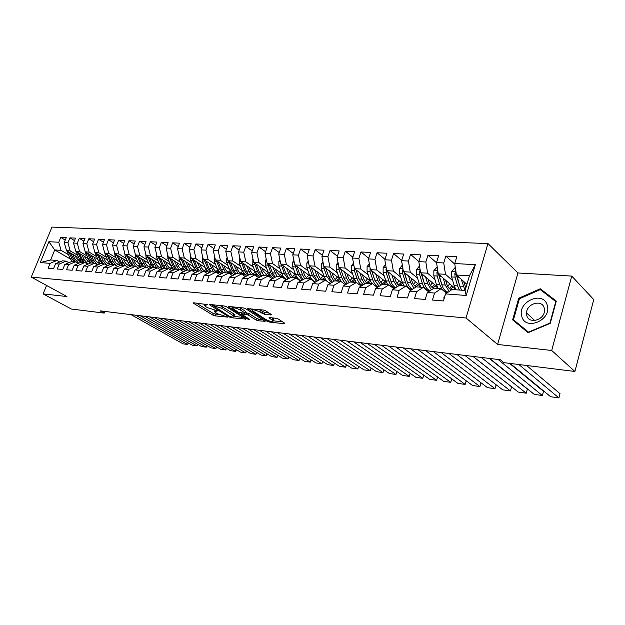 <?xml version="1.0" encoding="UTF-8"?>
<svg xmlns="http://www.w3.org/2000/svg" width="625" height="625" viewBox="0 0 625 625"><rect width="100%" height="100%" fill="white"/><g stroke="black" fill="none" stroke-linecap="round" stroke-linejoin="round"><path stroke-width="0.94" d="M207.641 304.641L193.672 302.797L193.219 303.016L193.617 303.344L212.859 315.102L215.055 315.867L227.727 317.125L217.219 313.695L214.438 311.734L217.664 310.844L207.305 307.594L205.687 306.602L204.445 305.57L207.641 304.641M270.953 314.961L271.523 314.68L271.195 314.406L265.797 310.883L263.414 310.039L247.656 308.727L267.047 321.242L269.344 322.055L284.469 323.773L284.742 323.25L278.414 319.117L276.062 318.289L269.523 317.57L268.969 317.836L273.297 320.875C272.734 322.07 270.18 321.578 265.625 319.391L252.18 310.555C252.727 309.328 255.312 309.828 259.945 312.062L264.406 314.25L270.953 314.961L271.156 314.375M551.695 350.477L571.758 276.094L517.938 272.961L497.609 344.453L551.695 350.477L574.898 371.461L503.883 362.656L500.328 359.75L100.109 310.852L104.219 313.109L104.867 311.43M497.609 344.453L466.023 318.008L31.25 277.102L51.961 227.094L487.961 243.57L466.023 318.008M46.57 285.445L43.117 293.891L66.93 296.539L31.25 277.102M43.117 293.891L71.391 309.039L104.219 313.109M226.477 306.773L224.172 305.961L209.984 304.492L209.5 304.719L209.883 305.039L229.078 316.938L231.305 317.719L245.953 319.102L226.477 306.773M228.758 306.438L243.445 307.969L245.789 308.789L265.164 321.266L258.312 320.797L256.039 319.992L248.398 315.141L246.102 314.336L241.445 314.125L249.766 319.445L248.055 319.25L228.617 307L228.25 306.688L228.758 306.438M70.562 259.156L54.727 249.945L50.609 259.984L40.266 262.586L50.102 263.344L48.094 268.25L53.539 268.695L55.562 263.766L59.234 264.055L57.211 269L62.773 269.461L64.797 264.484L68.547 264.773L66.516 269.773L72.195 270.242L74.227 265.211L78.047 265.508L76.016 270.555L81.805 271.039L83.844 265.953L87.742 266.258L85.703 271.359L91.609 271.852L93.656 266.711L97.641 267.016L95.594 272.18L101.625 272.68L103.68 267.484L107.742 267.797L105.688 273.016L111.844 273.523L113.906 268.273L118.062 268.594L115.992 273.867L122.289 274.383L124.352 269.078L128.594 269.406L126.523 274.734L132.953 275.266L135.023 269.906L139.359 270.242L137.281 275.625L143.844 276.172L145.93 270.75L150.359 271.094L148.273 276.539L154.984 277.094L157.07 271.609L161.594 271.961L159.5 277.469L166.359 278.031L168.461 272.484L173.086 272.844L170.984 278.414L178 278.992L180.102 273.391L184.828 273.75L182.727 279.391L189.898 279.977L192.008 274.305L196.844 274.68L194.734 280.383L202.078 280.984L204.188 275.25L209.141 275.633L207.023 281.398L214.531 282.016L216.648 276.211L221.719 276.602L219.594 282.438L227.281 283.07L229.406 277.195L234.594 277.594L232.469 283.5L240.336 284.156L242.461 278.203L247.773 278.617L245.648 284.594L253.703 285.258L255.836 279.234L261.273 279.656L259.141 285.711L267.398 286.391L269.531 280.297L275.102 280.727L272.969 286.852L281.43 287.555L283.562 281.375L289.273 281.82L287.133 288.023L295.805 288.742L297.945 282.492L303.805 282.945L301.656 289.227L310.547 289.961L312.695 283.625L318.695 284.094L316.555 290.461L325.672 291.211L327.812 284.797L333.977 285.273L331.828 291.727L341.188 292.5L343.328 285.992L349.648 286.484L347.5 293.023L357.102 293.812L359.25 287.227L365.734 287.727L363.594 294.352L373.453 295.164L375.594 288.484L382.258 289L380.109 295.719L390.234 296.555L392.383 289.781L399.219 290.312L397.078 297.125L407.477 297.984L409.625 291.117L416.648 291.656L414.508 298.562L425.203 299.445L427.344 292.484L434.57 293.039L432.43 300.047L443.422 300.953L445.563 293.891L452.062 289.508L465.086 290.461L469.438 275.805L456.43 275L466.914 284.312M40.266 262.586L48.891 241.703L58.766 242.234L61.039 250.336L68.336 254.602M65.242 240.086L60.75 237.406L58.766 242.234M60.75 237.406L66.234 237.672L64.242 242.531L67.93 242.734L70.195 250.906L77.516 255.219M74.508 240.609L69.922 237.852L67.93 242.734M69.922 237.852L75.516 238.125L73.516 243.031L77.281 243.234L79.539 251.492L86.875 255.852M83.945 241.133L79.281 238.305L77.281 243.234M79.281 238.305L84.977 238.578L82.977 243.539L86.812 243.75L89.07 252.086L96.422 256.492M93.586 241.68L88.82 238.766L86.812 243.75M88.82 238.766L94.641 239.047L92.625 244.062L96.539 244.273L98.797 252.688L106.164 257.141M103.414 242.234L98.555 239.242L96.539 244.273M98.555 239.242L104.492 239.523L102.477 244.586L106.469 244.805L108.719 253.312L116.109 257.812M113.445 242.805L108.492 239.719L106.469 244.805M108.492 239.719L114.547 240.016L112.523 245.133L116.602 245.352L118.844 253.945L126.25 258.492M123.688 243.391L118.633 240.211L116.602 245.352M118.633 240.211L124.82 240.516L122.789 245.68L126.953 245.906L129.188 254.586L136.602 259.188M134.141 243.984L128.984 240.719L126.953 245.906M128.984 240.719L135.297 241.023L133.266 246.25L137.516 246.477L139.742 255.242L147.172 259.898M144.82 244.602L139.555 241.227L137.516 246.477M139.555 241.227L146.008 241.539L143.961 246.82L148.305 247.055L150.523 255.914L157.969 260.625M155.734 245.227L150.352 241.75L148.305 247.055M150.352 241.75L156.945 242.07L154.891 247.414L159.328 247.648L161.539 256.602L169 261.367M166.875 245.875L161.383 242.289L159.328 247.648M161.383 242.289L168.117 242.617L166.062 248.008L170.594 248.258L172.797 257.305L180.266 262.125M178.266 246.539L172.656 242.836L170.594 248.258M172.656 242.836L179.539 243.164L177.477 248.625L182.109 248.875L184.305 258.023L191.773 262.898M189.906 247.219L184.18 243.391L182.109 248.875M184.18 243.391L191.211 243.734L189.141 249.25L193.883 249.508L196.062 258.758L203.547 263.695M201.812 247.922L195.953 243.961L193.883 249.508M195.953 243.961L203.148 244.313L201.078 249.898L205.922 250.156L208.086 259.508L215.578 264.508M213.984 248.641L208 244.547L205.922 250.156M208 244.547L215.359 244.906L213.281 250.555L218.234 250.82L220.391 260.273L227.883 265.336M226.437 249.383L220.32 245.148L218.234 250.82M220.32 245.148L227.844 245.508L225.766 251.227L230.836 251.5L232.969 261.062L240.469 266.188M239.18 250.141L232.922 245.758L230.836 251.5M232.922 245.758L240.625 246.133L238.539 251.914L243.734 252.188L245.852 261.859L253.344 267.062M252.219 250.93L245.82 246.383L243.734 252.188M245.82 246.383L253.703 246.766L251.609 252.617L256.93 252.898L259.031 262.688L266.523 267.953M265.562 251.742L259.023 247.023L256.93 252.898M259.023 247.023L267.094 247.414L265 253.336L270.445 253.625L272.523 263.523L280.016 268.867M279.234 252.578L272.539 247.68L270.445 253.625M272.539 247.68L280.812 248.078L278.711 254.07L284.289 254.375L286.352 264.391L293.828 269.805M293.242 253.437L286.391 248.352L284.289 254.375M286.391 248.352L294.859 248.766L292.758 254.828L298.477 255.133L300.508 265.273L307.984 270.758M307.586 254.328L300.578 249.039L298.477 255.133M300.578 249.039L309.258 249.461L307.148 255.602L313.008 255.922L315.023 266.18L322.477 271.75M322.297 255.25L315.117 249.742L313.008 255.922M315.117 249.742L324.008 250.18L321.906 256.398L327.914 256.719L329.898 267.102L337.344 272.758M337.375 256.203L330.016 250.469L327.914 256.719M330.016 250.469L339.141 250.906L337.031 257.211L343.195 257.539L345.148 268.055L352.578 273.797M352.836 257.188L345.297 251.211L343.195 257.539M345.297 251.211L354.656 251.664L352.555 258.047L358.867 258.383L360.797 269.031L368.203 274.859M368.695 258.219L360.977 251.969L358.867 258.383M360.977 251.969L370.578 252.438L368.469 258.906L374.961 259.25L376.852 270.031L384.227 275.953M384.977 259.281L377.062 252.75L374.961 259.25M377.062 252.75L386.922 253.227L384.812 259.781L391.469 260.141L393.328 271.062L400.68 277.078M401.688 260.383L393.578 253.547L391.469 260.141M393.578 253.547L403.695 254.039L401.594 260.688L408.43 261.055L410.242 272.117L417.562 278.234M418.844 261.531L410.531 254.375L408.43 261.055M410.531 254.375L420.922 254.875L418.82 261.609L425.844 261.992L427.625 273.203L434.898 279.422M436.562 262.812L427.945 255.219L425.844 261.992M427.945 255.219L438.625 255.734L436.531 262.562L443.75 262.953L445.477 274.312L452.711 280.648M454.82 264.188L445.844 256.086L443.75 262.953M445.844 256.086L456.82 256.617L454.727 263.547L475.336 264.656L466.195 295.484L445.563 293.891M446.484 293.266L441.109 288.703L433.906 288.172L427.344 292.484M434.57 293.039L441.109 288.703M454.727 263.547L456.43 275M475.336 264.656L469.438 275.805M428.484 291.734L423.242 287.383L416.234 286.867L409.625 291.117M416.648 291.656L423.242 287.383M445.477 274.312L438.273 273.867L455.336 288.656M436.531 262.562L438.273 273.867M410.969 290.25L405.859 286.109L399.039 285.609L392.383 289.781M399.219 290.312L405.859 286.109M427.625 273.203L420.617 272.766L437.375 286.969M418.82 261.609L420.617 272.766M393.914 288.82L388.938 284.859L382.297 284.375L375.594 288.484M382.258 289L388.938 284.859M410.242 272.117L403.422 271.688L419.922 285.367M401.594 260.688L403.422 271.688M377.312 287.438L372.461 283.648L365.984 283.172L359.25 287.227M365.734 287.727L372.461 283.648M393.328 271.062L386.68 270.648L402.938 283.844M384.812 259.781L386.68 270.648M361.133 286.094L356.406 282.469L350.094 282.008L343.328 285.992M349.648 286.484L356.406 282.469M376.852 270.031L370.375 269.633L386.398 282.383L383.344 284.359M368.469 258.906L370.375 269.633M345.375 284.789L340.758 281.32L334.609 280.867L327.812 284.797M333.977 285.273L340.758 281.32M360.797 269.031L354.484 268.641L370.305 280.992M352.555 258.047L354.484 268.641M330.008 283.523L325.508 280.195L319.516 279.758L312.695 283.625M318.695 284.094L325.508 280.195M345.148 268.055L339 267.672L354.609 279.648M337.031 257.211L339 267.672M315.031 282.305L310.633 279.102L304.789 278.672L297.945 282.492M303.805 282.945L310.633 279.102M329.898 267.102L323.898 266.734L339.32 278.359M321.906 256.398L323.898 266.734M300.422 281.109L296.125 278.039L290.422 277.617L283.562 281.375M289.273 281.82L296.125 278.039M315.023 266.18L309.172 265.812L324.406 277.117M307.148 255.602L309.586 267.844L312.422 275.672L316.625 281.391M286.164 279.953L281.969 277L276.406 276.586L269.531 280.297M275.102 280.727L281.969 277M300.508 265.273L294.805 264.914L309.867 275.914M292.758 254.828L294.805 264.914M272.25 278.828L268.156 275.977L262.719 275.578L255.836 279.234M261.273 279.656L268.156 275.977M286.352 264.391L280.781 264.039L295.672 274.75M278.711 254.07L280.781 264.039M258.672 277.734L254.664 274.984L249.359 274.602L242.461 278.203M247.773 278.617L254.664 274.984M272.523 263.523L267.086 263.188L281.82 273.625M265 253.336L267.086 263.188M245.406 276.664L241.492 274.016L236.312 273.641L229.406 277.195M234.594 277.594L241.492 274.016M259.031 262.688L253.719 262.352L268.289 272.539M251.609 252.617L253.719 262.352M232.453 275.625L228.625 273.07L223.563 272.703L216.648 276.211M221.719 276.602L228.625 273.07M245.852 261.859L240.664 261.539L255.078 271.484M238.539 251.914L240.664 261.539M219.789 274.617L216.055 272.148L211.102 271.781L204.188 275.25M209.141 275.633L216.055 272.148M232.969 261.062L227.906 260.742L242.164 270.453M225.766 251.227L227.906 260.742M207.422 273.633L203.766 271.242L198.922 270.891L192.008 274.305M196.844 274.68L203.766 271.242M220.391 260.273L215.438 259.969L229.547 269.461M213.281 250.555L215.438 259.969M195.328 272.664L191.75 270.359L187.016 270.016L180.102 273.391M184.828 273.75L191.75 270.359M208.086 259.508L203.25 259.203L217.211 268.492M201.078 249.898L203.25 259.203M183.5 271.727L180 269.5L175.375 269.156L168.461 272.484M173.086 272.844L180 269.5M196.062 258.758L191.328 258.461L205.148 267.547M189.141 249.25L191.328 258.461M171.93 270.812L168.508 268.648L163.977 268.32L157.07 271.609M161.594 271.961L168.508 268.648M184.305 258.023L179.672 257.734L193.352 266.625M177.477 248.625L179.672 257.734M160.617 269.922L157.266 267.828L152.836 267.5L145.93 270.75M150.359 271.094L157.266 267.828M172.797 257.305L168.266 257.023L181.812 265.734M166.062 248.008L168.266 257.023M149.547 269.047L146.258 267.016L141.922 266.695L135.023 269.906M139.359 270.242L146.258 267.016M161.539 256.602L157.109 256.328L170.516 264.859M154.891 247.414L157.109 256.328M138.711 268.195L135.492 266.227L131.25 265.914L124.352 269.078M128.594 269.406L135.492 266.227M150.523 255.914L146.188 255.648L159.461 264.008M143.961 246.82L146.188 255.648M128.094 267.359L124.945 265.445L120.789 265.141L113.906 268.273M118.062 268.594L124.945 265.445M139.742 255.242L135.492 254.977L148.641 263.18M133.266 246.25L135.492 254.977M117.711 266.547L114.625 264.688L110.555 264.391L103.68 267.484M107.742 267.797L114.625 264.688M147.695 266.07L148.727 266.711M129.188 254.586L125.023 254.328L138.039 262.375M122.789 245.68L125.023 254.328M107.531 265.75L104.508 263.945L100.523 263.648L93.656 266.711M97.641 267.016L104.508 263.945M136.961 265.078L138.383 265.953M118.844 253.945L114.773 253.688L127.664 261.578M112.523 245.133L114.773 253.688M97.562 264.969L94.602 263.219L90.695 262.93L83.844 265.953M87.742 266.258L94.602 263.219M126.516 264.148L128.25 265.211M108.719 253.312L104.727 253.062L117.492 260.812M102.477 244.586L104.727 253.062M87.797 264.211L84.891 262.5L81.062 262.219L74.227 265.211M78.047 265.508L84.891 262.5M116.32 263.273L118.312 264.477M98.797 252.688L94.883 252.445L107.531 260.055M92.625 244.062L94.883 252.445M78.227 263.461L75.375 261.805L71.625 261.523L64.797 264.484M68.547 264.773L75.375 261.805M106.344 262.43L108.578 263.766M89.07 252.086L85.234 251.844L97.766 259.32M82.977 243.539L85.234 251.844M68.844 262.734L66.047 261.117L62.367 260.844L55.562 263.766M59.234 264.055L66.047 261.117M96.586 261.617L99.023 263.062M79.539 251.492L75.781 251.258L88.188 258.602M73.516 243.031L75.781 251.258M59.641 262.016L56.906 260.445L50.609 259.984M50.102 263.344L56.906 260.445M87.031 260.828L89.664 262.383M70.195 250.906L66.516 250.68L78.805 257.898M64.242 242.531L66.516 250.68M574.898 371.461L593.75 299.586L571.758 276.094M517.938 272.961L487.961 243.57M77.664 260.062L80.477 261.703M61.039 250.336L54.727 249.945L48.891 241.703M465.086 290.461L466.195 295.484M518.742 298.234L512.625 319.891L528.109 332.672L550.234 323.359L556.297 301.102L540.281 288.766L518.742 298.234L519.383 298.836M205 303.969L204.695 304.891M214.992 310.172L214.68 311.07M196.281 303.07L213.414 313.57L219.313 314.75M234.484 316.461L243.469 317.469M212.812 305.57L229.586 316.414L232.867 317.156L234.469 316.438L221.836 308.312L212.812 305.57L213.086 304.812M234.781 315.562L235.023 314.867L233.891 313.922L233.336 315.492M220.031 305.531L233.891 313.922M262.711 319.633L258.875 319.203L258.312 320.797M245.336 312.578L248.961 313.531L256.594 318.398L258.875 319.203M241.734 313.32L241.273 313.023M232.992 307.789L231.273 306.703M240.32 310.008C235.812 307.836 233.289 307.336 232.742 308.5L238.188 312.133L244.609 313.391L245.141 313.141L244.789 312.852L240.32 310.008L240.898 308.391L239.25 307.531M245.625 311.766L245.359 311.234L244.789 312.852M240.898 308.391L245.359 311.234M258.953 309.578L264.977 312.609L269.117 313.047M273.633 319.914L273.859 319.25L273.008 318.523L272.445 320.156M271.953 317.844L273.008 318.523M273.312 320.82L282.633 321.867M250.656 308.711L252.422 309.852M516.656 322.625L516.523 323.102M556.109 301.773L543.922 292.422M543.961 292.406L540.281 288.766M66.805 250.852L70.273 258.594L72.391 261.586M80.047 261.852L80.906 261.531M72.578 254.242L74.836 258.914L78.68 263.266M75.203 255.781L76.227 257.898L81.055 262.227M68.773 252.008L72 258.719L74.117 261.711M81.398 262.078L80.898 262.18M75.219 261.789L70.227 252.859M135.617 315.188L187.594 344.492L188.18 342.883M131.047 314.633L183.031 343.836L187.594 344.492L188.727 343.188M75.977 251.367L79.453 259.242L81.57 262.258M89.281 262.508L90.211 262.148M81.844 254.844L84.109 259.57L88.125 264.062M84.469 256.398L85.492 258.539L90.594 262.977M77.977 252.555L81.211 259.367L83.336 262.391M90.719 262.734L90.148 262.852M84.453 262.469L82.328 259.445L79.445 253.422M85.328 251.898L88.805 259.906L90.93 262.945M98.695 263.18L99.695 262.766M91.289 255.461L93.555 260.234L97.773 264.875M93.922 257.031L94.945 259.195C96.203 261.719 98 263.227 100.336 263.734M87.352 253.109L90.609 260.031L92.727 263.078M100.227 263.391L99.578 263.539M93.867 263.164L88.844 254M144.898 316.32L196.836 345.82L197.438 344.164M140.234 315.758L192.195 345.156L196.836 345.82L197.969 344.469M154.344 317.477L206.242 347.172L206.852 345.477M149.594 316.898L201.516 346.492L206.242 347.172L207.375 345.773M547.219 305.25C543.406 290.141 517.094 301.719 521.758 316.203C525.07 331.477 552.148 320.094 547.219 305.25M544.211 308C542.102 299.055 526.594 303.516 526.547 312.961L526.797 315.484C528.648 324.234 543.945 320.445 544.461 310.984L544.211 308M528.562 332.484L513.477 319.766L519.398 298.781L540.273 289.617L555.773 301.57L549.906 323.125L528.484 332.148L513.477 319.766M94.875 252.406L98.352 260.578L100.492 263.664M108.297 263.867L109.375 263.398M100.93 256.086L103.195 260.914L107.617 265.711M103.562 257.672L104.594 259.867C105.922 262.547 107.828 264.086 110.312 264.5L108.086 261.266L104.602 252.594M96.922 253.672L100.188 260.703L102.305 263.781M109.93 264.062L109.188 264.234M103.469 263.867L101.352 260.789L98.438 254.586M109.766 264.398L110.195 264.352M118.086 264.562L119.242 264.039M110.766 256.727L113.031 261.609L116.086 265.57M113.398 258.328L114.43 260.547C115.781 263.305 117.734 264.867 120.281 265.234L120.281 265.234M106.688 254.25L109.961 261.391L112.078 264.5M119.82 264.75L119 264.953M113.266 264.586L111.148 261.477L108.219 255.18M119.586 265.117L120.102 265.055M163.969 318.656L215.812 348.547L216.438 346.805M159.133 318.062L211.008 347.859L215.812 348.547L216.945 347.094M173.773 319.852L225.555 349.953L226.195 348.156M168.844 319.25L220.664 349.25L225.555 349.953L226.688 348.445M114.555 252.867L114.984 255.375L118.023 261.961L120.375 265.328M128.07 265.273L129.312 264.68M120.797 257.383L123.063 262.32L125.516 265.789M123.43 258.992L124.461 261.242C125.844 264.07 127.828 265.656 130.422 265.992L130.312 265.977M116.648 254.836L119.938 262.102L122.047 265.234M129.914 265.438L129.008 265.68M123.258 265.32L121.141 262.18L118.203 255.789M129.602 265.852L130.211 265.766M183.766 321.07L235.477 351.383L236.133 349.531M178.75 320.461L230.492 350.664L235.477 351.383L236.609 349.812M124.734 253.195L125.125 256.023L128.164 262.68L130.633 266.195M138.266 265.992L139.594 265.336M131.039 258.047L135.422 266.219M133.672 259.672L134.711 261.953C136.109 264.852 138.133 266.453 140.773 266.75L140.555 266.734M126.812 255.437L130.109 262.812L132.227 265.984M140.211 266.141L139.219 266.422M133.461 266.078L131.344 262.906L128.391 256.406M139.828 266.602L140.523 266.5M193.953 322.32L245.578 352.836L246.25 350.922M188.836 321.695L240.508 352.102L245.578 352.836L246.711 351.203M135.133 253.555L135.477 256.688L138.508 263.406L141.109 267.078M148.672 266.734L150.086 265.992M141.492 258.727L145.875 266.984M144.125 260.367L145.164 262.68C146.594 265.656 148.648 267.266 151.328 267.531L151.008 267.5M137.195 256.039L140.5 263.547L142.609 266.75M150.727 266.852L149.641 267.18M143.875 266.844L141.758 263.641L138.789 257.039M150.258 267.367L151.055 267.234M204.344 323.586L255.867 354.312L256.547 352.352M199.125 322.953L250.703 353.57L255.867 354.312L257 352.617M145.758 253.945L146.047 257.367L149.07 264.156L151.805 267.984M159.289 267.484L160.789 266.648M152.172 259.414L156.547 267.773M154.805 261.078L155.844 263.422C157.289 266.469 159.383 268.102 162.109 268.32L161.68 268.289M147.797 256.664L151.102 264.297L153.219 267.523M161.453 267.578L160.281 267.945M154.5 267.625L152.391 264.391L149.414 257.68M160.914 268.148L161.805 267.992M214.93 324.883L266.344 355.82L267.047 353.797M209.609 324.234L261.086 355.062L266.344 355.82L267.484 354.062M156.617 254.359L156.844 258.055L159.859 264.914L162.734 268.914M170.133 268.242L171.727 267.32M163.078 260.125L167.445 268.57M165.703 261.797L166.742 264.18C168.203 267.281 170.32 268.938 173.078 269.125L173.125 269.125M158.625 257.289L161.938 265.062L164.047 268.32M172.414 268.305L171.141 268.734M165.359 268.422L163.25 265.156L160.258 258.328M171.789 268.945L172.781 268.75M225.734 326.203L277.023 357.359L277.734 355.266M220.305 325.539L271.656 356.586L277.023 357.359L278.148 355.516M167.719 254.789L167.867 258.766L170.883 265.688L173.906 269.859M181.211 269.023L182.898 267.992M174.211 260.844L178.578 269.391M176.844 262.539L177.883 264.953C179.344 268.086 181.445 269.758 184.203 269.945L184.367 269.953M169.68 257.93L173 265.844L175.203 269.242M183.609 269.047L182.242 269.539M176.445 269.234L174.344 265.938L171.336 259M182.898 269.758L183.992 269.531M236.75 327.547L287.898 358.922L288.633 356.766M231.219 326.867L282.438 358.133L287.898 358.922L289.008 357M179.078 255.273L179.133 259.484L182.133 266.484L185.328 270.836M192.523 269.812L194.312 268.664M185.594 261.586L189.953 270.227M188.219 263.289L189.258 265.742C190.719 268.914 192.82 270.594 195.578 270.789L195.852 270.789M180.977 258.586L184.305 266.641L186.625 270.203M195.039 269.797L193.57 270.359M187.773 270.07L185.672 266.734L182.656 259.672M194.25 270.586L195.445 270.32M247.992 328.922L298.984 360.516L299.734 358.289M242.344 328.234L293.422 359.719L298.984 360.516L300.078 358.5M190.703 255.828L190.641 260.227L193.641 267.297L197.008 271.836M204.086 270.625L205.969 269.336M197.227 262.336L201.578 271.086M199.844 264.062L200.891 266.547C202.336 269.75 204.438 271.453 207.195 271.641L207.594 271.641M192.531 259.25L195.852 267.453L198.305 271.195M206.727 270.562L205.156 271.195M199.352 270.922L197.258 267.555L194.227 260.367M205.844 271.438L207.148 271.117M259.469 330.32L310.289 362.141L311.055 359.844M253.703 329.617L304.609 361.328L310.289 362.141L311.367 360.039M202.586 256.391L202.414 260.977L205.398 268.125L208.953 272.859M215.898 271.445L217.891 270.008M209.117 263.109L213.461 271.961M211.734 264.844L212.773 267.367C214.219 270.609 216.32 272.328 219.07 272.516L219.594 272.508M204.336 259.93L207.656 268.289L210.25 272.211M218.672 271.328L216.992 272.055M211.18 271.789L209.094 268.383L206.055 261.07M217.695 272.305L219.109 271.93M271.18 331.75L321.812 363.797L322.594 361.422M265.289 331.031L316.023 362.969L321.812 363.797L322.875 361.602M214.742 256.953L214.445 261.75L217.414 268.977L221.18 273.906M227.977 272.281L230.07 270.672M221.273 263.891L225.602 272.852M223.891 265.648L224.93 268.211C226.367 271.484 228.461 273.219 231.211 273.414L231.852 273.391M216.406 260.617L219.727 269.141L222.469 273.258M230.875 272.109L229.086 272.922M223.375 272.797L221.195 269.242L218.148 261.789M229.805 273.188L231.336 272.758M283.133 333.211L333.555 365.492L334.359 363.023M277.125 332.477L327.656 364.641L333.555 365.492L334.609 363.188M227.18 257.531L226.672 258.188L226.742 262.539L229.703 269.844L233.695 274.984M240.32 273.133L242.531 271.336M233.711 264.695L238.023 273.766M245.078 276.445L246.398 276.016M236.312 266.469L237.359 269.078C238.789 272.383 240.875 274.133 243.617 274.328L244.398 274.289M228.758 261.328L232.07 270.008L234.977 274.328M243.367 272.891L241.461 273.812M235.883 273.859L233.57 270.109L230.516 262.523M242.195 274.094L243.836 273.594M295.344 334.703L345.539 367.211L346.359 364.664M289.203 333.953L339.523 366.352L345.539 367.211L346.586 364.805M239.906 258.117L239.266 258.945L239.328 263.344L242.273 270.727L246.508 276.086M252.953 274.008L255.281 271.992M246.43 265.516L250.734 274.695M258.078 277.328L259.164 276.93M249.031 267.312L250.078 269.961C251.5 273.305 253.578 275.07 256.312 275.258L257.227 275.203M241.391 262.039L244.695 270.898L247.773 275.43M256.133 273.68L254.109 274.727M248.688 274.953L246.234 271.008L243.172 263.273M254.859 275.016L256.625 274.438M307.812 336.227L357.766 368.969L358.609 366.328M301.547 335.461L351.625 368.086L357.766 368.969L358.797 366.453M252.93 258.711L252.148 259.719L252.211 264.172L255.141 271.633L259.641 277.219M265.867 274.891L268.328 272.625M259.453 266.359L263.734 275.656M271.367 278.211L272.227 277.867M262.039 268.172L263.086 270.859L267.797 275.953M268.328 276.102L270.344 276.141M254.32 262.773L257.617 271.812L260.875 276.562M269.203 274.469L267.055 275.648M261.789 276.078L259.188 271.922L256.125 264.039M267.852 275.961L269.711 275.297M320.555 337.789L370.234 370.766L371.102 368.023M314.148 337.008L363.969 369.867L370.234 370.766L371.266 368.133M266.266 259.312L265.336 260.516L265.391 265.016L268.297 272.562L273.102 278.367M279.094 275.789L281.539 273.43M272.773 267.219L277.039 276.633M284.953 279.102L285.602 278.812M275.359 269.047L276.398 271.781L281.086 276.93L283.102 276.164M282.594 277.195L283.773 277.094M267.555 263.516L270.836 272.742L274.305 277.719M282.57 275.266L280.305 276.602M275.211 277.234L272.445 272.852L269.383 264.812M333.57 339.375L382.961 372.594L383.852 369.75M327.023 338.578L376.562 371.68L382.961 372.594L383.984 369.844M279.93 259.93L278.836 261.328L278.883 265.875L281.773 273.516C282.961 276.531 284.672 278.539 286.906 279.547M292.625 276.703L295.031 274.289M286.414 268.094L290.664 277.633M298.859 279.992L299.289 279.781M288.992 269.945L290.031 272.727C291.094 275.453 292.648 277.188 294.695 277.93M296.352 278.203L297.523 278.055M281.102 264.273L284.367 273.695L288.062 278.914M296.258 276.062L293.859 277.57M288.961 278.422L286.016 273.812L282.961 265.609M294.656 277.922L296.812 277.039M346.875 341L395.953 374.469L396.859 371.516M340.188 340.188L389.422 373.523L395.953 374.469L396.977 371.586M293.914 260.547L292.664 262.156L292.703 266.766L295.57 274.484C296.828 277.742 298.664 279.828 301.078 280.742M306.477 277.633L308.844 275.172M300.391 268.992L302.594 274.984L304.672 278.734M302.953 270.867L303.992 273.695C305.047 276.453 306.594 278.211 308.633 278.953M310.766 279.195L311.602 279.039M294.977 265.047L298.227 274.672L302.164 280.141M310.281 276.859L307.742 278.562M303.047 279.641L299.914 274.789L296.859 266.414M308.555 278.93L310.844 277.922M360.477 342.664L409.211 376.375L410.148 373.305M353.641 341.828L402.547 375.414L409.211 376.375L410.234 373.367M308.258 261.18L306.828 263.008L306.852 267.672L309.703 275.484C311.047 279.008 313.031 281.164 315.641 281.953M320.664 278.586L322.992 276.062M314.703 269.914L316.898 275.992L319.117 279.984M317.25 271.805L318.289 274.688C319.336 277.477 320.875 279.25 322.906 280.008M325.414 280.188L326.016 280.039M324.633 277.641L321.953 279.57M317.5 280.898L314.148 275.797L311.102 267.242M322.797 279.969L325.227 278.812M374.391 344.367L422.758 378.32L423.719 375.125M367.391 343.508L415.953 377.344L422.758 378.32L423.781 375.172M322.953 261.812L321.336 263.883L321.359 268.602L324.18 276.508C325.633 280.344 327.781 282.57 330.625 283.172M335.203 279.547L337.477 276.969M329.375 270.859L331.555 277.023L333.93 281.266M331.906 272.766L332.938 275.703C333.977 278.531 335.508 280.32 337.523 281.078M340.023 281.266L340.789 281.055M323.773 266.078L324.156 268.781L326.969 276.703L331.477 282.68M339.344 278.422L336.523 280.609M332.312 282.195L328.742 276.828L325.703 268.086M337.375 281.023L339.953 279.703M388.617 346.102L436.586 380.312L437.578 376.984M329.828 283.391L330.359 283.328M381.461 345.227L429.633 379.312L436.586 380.312L437.625 377.016M338.023 262.461L336.203 264.773L336.219 269.555L339.016 277.547L341.32 281.742M350.094 280.523L352.312 277.883M344.273 283.961L346.086 284.367M344.406 271.82L346.57 278.086L349.117 282.586M346.922 273.75L347.953 276.742C348.984 279.602 350.5 281.414 352.508 282.188M354.992 282.367L355.922 282.086M338.766 266.406L339.086 269.734L341.875 277.75C342.984 280.836 344.602 282.922 346.719 284M354.266 279.383L351.445 281.664M347.523 283.523L343.688 277.883L340.664 268.945M352.32 282.109L355.047 280.602M353.477 263.117L351.453 265.695L351.461 270.531L354.227 278.625L356.188 282.453M365.367 281.508L367.523 278.82M360.164 285.344L362.008 285.57M359.828 272.812L361.977 279.172L364.703 283.945M362.328 274.758L363.352 277.812C364.367 280.703 365.875 282.539 367.867 283.312M370.336 283.492L371.445 283.133M354.18 266.953L354.398 270.719L357.156 278.828C358.344 282.18 360.086 284.352 362.391 285.336M369.531 280.391L366.742 282.742M363.133 284.891L359.016 278.961L356.008 269.828M367.633 283.227L370.523 281.492M356.117 270.328L355.922 269.758M369.336 263.781L367.094 266.633L367.086 271.531L369.82 279.727L371.766 283.602M381.023 282.508L383.117 279.766M376.297 286.641L378.336 286.805M375.641 273.82L377.773 280.281L380.695 285.352M378.117 275.789L379.141 278.906C380.148 281.836 381.641 283.688 383.617 284.469M386.07 284.648L387.352 284.195M370.031 267.664L370.102 271.719L372.828 279.938C374.109 283.594 376 285.852 378.516 286.695M385.188 281.414L382.43 283.844M374.547 279.484L371.562 270.57M379.172 286.289L374.734 280.07L371.75 270.719M385.617 264.453L383.141 267.594L383.125 272.555L385.82 280.852L387.742 284.773M397.078 283.523L399.102 280.727M392.766 287.906L395.102 288.078M391.867 274.859L393.977 281.43L397.125 286.805M394.328 276.852L395.344 280.031C396.336 282.992 397.812 284.875 399.773 285.656M402.211 285.836L403.68 285.273M386.305 268.461L386.219 272.758L388.906 281.07C390.297 285.102 392.375 287.43 395.133 288.055M401.234 282.461L398.516 284.969M390.859 281.188L387.602 271.391M395.664 287.719C393.555 286.633 391.953 284.461 390.867 281.211L387.898 271.633M399.453 285.523L402.484 283.477M402.328 265.133L399.602 268.586L399.578 273.609L402.242 282.008L404.141 285.984M413.555 284.539L415.508 281.703M408.523 275.914L410.609 282.602L414.008 288.297M410.953 277.938L411.969 281.188C412.945 284.188 414.406 286.086 416.352 286.883M418.766 287.055L420.43 286.359M403.031 269.328L402.469 270.273L402.75 273.812L405.406 282.234C406.938 286.734 409.242 289.117 412.32 289.383M417.703 283.531L415.023 286.117M407.555 282.805L404.07 272.227M412.641 289.18C410.328 288.203 408.586 285.938 407.414 282.375L404.477 272.562M415.977 286.719L418.992 284.594M419.523 265.969L416.508 269.602L416.469 274.695L419.094 283.195L420.969 287.219M430.469 285.57L432.336 282.695M425.617 277.008L427.688 283.805L431.359 289.844M428.031 279.047L429.031 282.367C430.078 285.641 431.656 287.602 433.766 288.266M435.766 288.305L437.625 287.453M420.211 270.25L419.453 271.312L419.734 274.898L422.344 283.43C423.875 288.039 426.188 290.453 429.281 290.664L430.031 290.617M434.602 284.617L431.961 287.289M424.688 284.422L421 273.086M430.133 290.648C427.586 289.867 425.68 287.508 424.406 283.57L421.5 273.516M432.945 287.945L435.93 285.742M437.211 266.977L433.867 270.648L433.82 275.805L436.398 284.422L438.242 288.492M447.836 286.594L449.617 283.695M443.18 278.117L445.219 285.039L449.219 291.43M445.563 280.188L446.562 283.586C447.719 287.242 449.469 289.273 451.828 289.664L451.781 289.664M453.211 289.586L455.242 288.578M437.867 271.234L436.906 272.383L437.164 276.016L439.734 284.656L442.367 289.766M444.109 291.25L447.375 291.922M451.953 285.727L449.359 288.484M442.273 286.055L438.391 273.961M448.219 292.102C445.375 291.633 443.25 289.203 441.852 284.805L438.984 274.484M450.367 289.195L453.32 286.906M403.172 347.883L450.719 382.344L451.742 378.875M345 284.508L345.961 284.445L344.797 284.352M395.852 346.984L443.617 381.32L450.719 382.344L451.773 378.898M418.07 349.703L465.164 384.422L466.211 380.805L465.164 384.422L457.898 383.383L410.578 348.789M360.562 285.656L361.875 285.648M433.32 351.562L479.922 386.547L481 382.766L479.922 386.547L472.5 385.477L425.648 350.625M376.539 286.836L378.148 286.922M448.938 353.477L495.008 388.719L496.125 384.758L495.008 388.719L487.422 387.625L441.078 352.516M392.938 288.047L394.805 288.266M464.93 355.43L510.438 390.938L511.578 386.844L472.969 356.406M409.789 289.297L411.859 289.68M456.883 354.445L502.68 389.82L510.438 390.938M481.313 357.43L526.227 393.211L527.359 389.062L489.266 358.398M427.109 290.594L429.336 291.172M473.07 356.422L518.289 392.07L526.227 393.211M498.109 359.484L542.367 395.531L543.5 391.336L509.508 363.352M444.914 291.938L447.258 292.75M426.062 296.648L426.625 294.812M489.656 358.445L534.25 394.367L542.367 395.531M455.391 268.016L454.672 267.977L451.695 271.719L451.641 276.945L454.172 285.672L455.992 289.797M465.672 287.617L466.109 287M461.227 279.266L465.047 290.461M463.578 281.352L465.844 287.914M456.023 272.289L454.828 273.484L455.078 277.164L457.602 285.914L459.414 290.047M460.328 287.703L456.266 274.758L454.828 273.484M461.594 290.203L459.781 286.07L456.961 275.469M518.828 364.508L558.898 397.906L560.023 393.664L526.562 365.469M444.047 298.906L443.852 297.672L445.133 295.297M510.195 363.438L550.586 396.711L558.898 397.906M206.234 304.109L205.961 304.852M216.234 310.312L215.969 311.039M215.602 314.336L215.055 315.867M213.414 313.57L212.859 315.102M193.812 302.812L193.617 303.344M245.609 318.82L245.43 319.328M231.555 317.008L231.305 317.719M229.32 316.25L229.078 316.938M210.086 304.5L209.883 305.039M222.406 306.727L221.836 308.312M214.82 304.992L214.539 305.75M264.805 320.969L264.617 321.516M256.594 318.398L256.039 319.992M248.961 313.531L248.398 315.141M246.664 312.727L246.102 314.336M242.227 313.133L241.961 313.883M248.305 318.523L248.055 319.25M228.812 306.445L228.617 307M264.977 312.609L264.406 314.25M262.625 311.781L262.055 313.43M260.516 310.414L259.945 312.062M269.477 317.57L269.289 318.109M284.664 323.203L284.469 323.773M269.664 321.117L269.344 322.055M267.375 320.297L267.047 321.242M248.203 308.461L248.008 309.023M72 258.719L70.273 258.594M74.836 258.914L73.102 258.797M68.953 252.43L67.219 252.312M81.211 259.367L79.453 259.242M84.109 259.57L82.328 259.445M78.164 253.016L76.398 252.906M90.609 260.031L88.805 259.906M93.555 260.234L91.75 260.109M87.562 253.617L85.758 253.508M100.188 260.703L98.352 260.578M103.195 260.914L101.352 260.789M97.141 254.234L95.305 254.117M109.961 261.391L108.086 261.266M113.031 261.609L111.148 261.477M106.922 254.859L105.047 254.742M119.938 262.102L118.023 261.961M123.063 262.32L121.141 262.18M116.891 255.5L114.984 255.375M130.109 262.812L128.164 262.68M133.305 263.039L131.344 262.906M127.078 256.148L125.125 256.023M140.5 263.547L138.508 263.406M143.766 263.781L141.758 263.641M137.469 256.82L135.477 256.688M151.102 264.297L149.07 264.156M154.438 264.531L152.391 264.391M148.078 257.5L146.047 257.367M161.938 265.062L159.859 264.914M165.344 265.297L163.25 265.156M158.914 258.188L156.844 258.055M173 265.844L170.883 265.688M176.477 266.086L174.344 265.938M169.984 258.898L167.867 258.766M184.305 266.641L182.133 266.484M187.859 266.891L185.672 266.734M181.297 259.625L179.133 259.484M195.852 267.453L193.641 267.297M199.484 267.711L197.258 267.555M192.859 260.367L190.641 260.227M207.656 268.289L205.398 268.125M211.367 268.547L209.094 268.383M204.68 261.125L202.414 260.977M214.844 257.398L214.422 257.375M219.727 269.141L217.414 268.977M223.523 269.406L221.195 269.242M216.758 261.898L214.445 261.75M227.32 258.148L226.734 258.109M232.07 270.008L229.703 269.844M235.953 270.281L233.57 270.109M229.117 262.688L226.742 262.539M240.086 258.914L239.328 258.867M244.695 270.898L242.273 270.727M248.672 271.18L246.234 271.008M241.758 263.5L239.328 263.344M243.68 263.625L243.289 263.594M253.148 259.695L252.211 259.641M257.617 271.812L255.141 271.633M261.68 272.094L259.188 271.922M254.688 264.328L252.211 264.172M256.734 264.461L256.266 264.43M266.523 260.5L265.398 260.438M270.836 272.742L268.297 272.562M275 273.031L272.445 272.852M267.93 265.172L265.391 265.016M270.086 265.312L269.539 265.281M280.219 261.32L278.898 261.242M284.367 273.695L281.773 273.516M288.633 274L286.016 273.812M281.484 266.047L278.883 265.875M283.766 266.188L283.133 266.148M294.242 262.164L292.727 262.078M298.227 274.672L295.57 274.484M302.594 274.984L299.914 274.789M295.367 266.93L292.703 266.766M297.781 267.086L297.055 267.039M308.625 263.031L306.891 262.922M312.422 275.672L309.703 275.484M316.898 275.992L314.148 275.797M309.586 267.844L306.852 267.672M312.133 268.008L311.312 267.953M323.359 263.914L321.398 263.797M326.969 276.703L324.18 276.508M331.555 277.023L328.742 276.828M324.156 268.781L321.359 268.602M326.844 268.953L325.922 268.891M338.469 264.82L336.273 264.688M341.875 277.75L339.016 277.547M346.57 278.086L343.688 277.883M339.086 269.734L336.219 269.555M341.93 269.914L340.906 269.852M353.961 265.75L351.523 265.602M357.156 278.828L354.227 278.625M361.977 279.172L359.016 278.961M354.398 270.719L351.461 270.531M357.391 270.906L356.266 270.836M369.859 266.703L367.164 266.547M372.828 279.938L369.82 279.727M377.773 280.281L374.734 280.07M370.102 271.719L367.086 271.531M373.258 271.922L372.016 271.844M386.172 267.688L383.203 267.508M388.906 281.07L385.82 280.852M393.977 281.43L390.867 281.211M386.219 272.758L383.125 272.555M389.539 272.969L388.18 272.883M386.531 269.75L385.922 269.258M402.922 268.688L399.672 268.492M405.406 282.234L402.242 282.008M415.352 281.992L415.898 282.031M410.609 282.602L407.414 282.375M402.75 273.812L399.578 273.609M406.258 274.039L404.766 273.945M403.305 270.961L402.469 270.273M420.125 269.727L416.578 269.508M422.344 283.43L419.094 283.195M432.094 283.164L432.961 283.227M427.688 283.805L424.406 283.57M419.734 274.898L416.469 274.695M423.414 275.141L421.797 275.031M420.531 272.219L419.453 271.312M437.797 270.789L433.938 270.555M439.734 284.656L436.398 284.422M449.273 284.359L450.477 284.445M445.219 285.039L441.852 284.805M437.164 276.016L433.82 275.805M441.047 276.266L439.289 276.156M438.227 273.531L436.906 272.383M455.961 271.875L451.773 271.625M457.602 285.914L454.172 285.672M463.242 286.312L459.781 286.07M455.078 277.164L451.641 276.945M459.164 277.43L457.266 277.305M443.867 297.773L444.375 297.812M212.82 304.781L212.531 305.578M235.023 314.867L234.469 316.438M241.812 313.086L241.531 313.891M233.312 306.914L232.969 307.859M245.711 311.531L245.141 313.141M252.75 308.93L252.414 309.875M273.859 319.25L273.297 320.875M534.688 320.523L526.547 312.961M172.578 269.094L173.078 269.125M183.711 269.914L184.203 269.945M195.078 270.75L195.578 270.789M206.703 271.602L207.195 271.641M218.578 272.477L219.07 272.516M230.711 273.375L231.211 273.414M243.125 274.289L243.617 274.328M255.82 275.227L256.312 275.258M268.812 276.18L269.305 276.219M315.344 282.125L314.719 282.078M330.461 283.266L329.57 283.203M409.641 289.18L411.852 289.344M426.984 290.492L428.719 290.617M444.805 291.836L446.031 291.93M361.383 285.609L360.414 285.539M377.172 286.812L376.438 286.75M393.367 288.039L392.883 288"/></g></svg>
